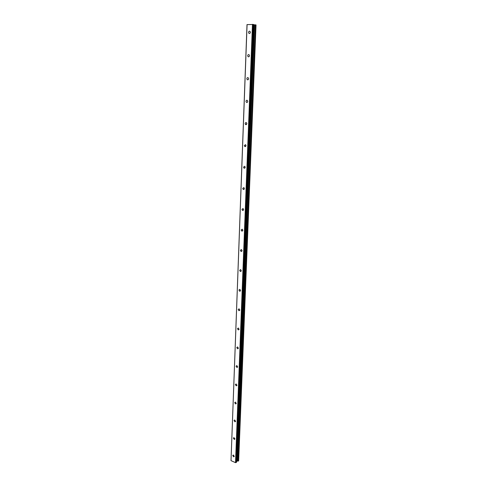 <?xml version="1.0" encoding="UTF-8"?>
<svg xmlns="http://www.w3.org/2000/svg" width="487" height="487" viewBox="0 0 487 487"><rect width="100%" height="100%" fill="white"/><g stroke="black" fill="none" stroke-linecap="round" stroke-linejoin="round"><path stroke-width="0.73" d="M232.725 455.57L233.236 454.974L234.235 456.234L233.723 456.824L232.725 455.57M233.376 438.197L233.924 437.582L234.892 438.836L234.35 439.444L233.376 438.197M234.034 420.585L234.624 419.952L235.568 421.194L234.984 421.827L234.034 420.585M234.704 402.725L235.337 402.073L236.244 403.309L235.623 403.954L234.704 402.725M235.385 384.608L236.055 383.939L236.938 385.168L236.268 385.838L235.385 384.608M236.073 366.242L236.792 365.554L237.638 366.772L236.919 367.46L236.073 366.242M236.767 347.608L237.534 346.902L238.344 348.114L237.583 348.814L236.767 347.608M237.479 328.707L238.289 327.988L239.068 329.182L238.259 329.906L237.479 328.707M238.198 309.537L239.056 308.795L239.799 309.976L238.94 310.718L238.198 309.537M238.922 290.082L239.835 289.327L240.541 290.489L239.628 291.25L238.922 290.082M239.665 270.34L240.627 269.573L241.29 270.717L240.335 271.49L239.665 270.34M240.414 250.312L241.424 249.521L242.057 250.653L241.047 251.444L240.414 250.312M241.175 229.98L242.234 229.176L242.83 230.29L241.771 231.094L241.175 229.98M241.948 209.343L243.056 208.521L243.616 209.617L242.514 210.439L241.948 209.343M242.733 188.39L243.89 187.55L244.413 188.627L243.263 189.473L242.733 188.39M243.53 167.12L244.73 166.262L245.229 167.321L244.024 168.179L243.53 167.12M244.334 145.528L245.582 144.645L246.051 145.686L244.803 146.569L244.334 145.528M245.156 123.595C245.326 122.687 245.758 122.383 246.446 122.694L246.885 123.716L245.594 124.617L245.156 123.595M245.99 101.32C246.172 100.371 246.617 100.066 247.323 100.395L247.737 101.399C247.554 102.343 247.11 102.654 246.404 102.319L245.99 101.32M246.836 78.693C247.031 77.707 247.493 77.39 248.212 77.75L248.595 78.73C248.4 79.716 247.944 80.032 247.226 79.679L246.836 78.693M247.7 55.707C247.907 54.684 248.376 54.355 249.113 54.739L249.472 55.701C249.265 56.729 248.796 57.052 248.06 56.675L247.7 55.707M248.571 32.355C248.796 31.29 249.277 30.955 250.026 31.357L250.367 32.3C250.141 33.372 249.661 33.706 248.912 33.305L248.571 32.355M247.079 24.557L231.015 460.641L247.006 24.612L253.587 24.484L236.493 462.291L253.587 24.484M253.654 24.715L254.482 24.794L237.315 461.098L238.654 460.854L256.034 24.922L238.618 460.903M255.998 24.91L254.482 24.794M231.015 460.641L235.519 462.65L236.493 462.291M236.597 461.286L237.315 461.098M252.99 24.38L235.97 462.632M252.467 24.35L235.519 462.65M254.622 24.807L237.437 461.079M253.855 24.752L236.773 461.171M254.098 24.776L236.986 461.11M255.45 24.849L238.143 461.055M255.559 24.849L238.234 461.067M255.645 24.855L238.307 461.061M255.766 24.867L238.411 461.037M238.265 329.9L238.947 329.626M237.589 348.814L238.234 348.528M248.912 33.305L249.721 33.433M248.06 56.675L248.894 56.766M247.226 79.679L248.078 79.734M246.404 102.319L247.274 102.343M245.594 124.617L246.477 124.599M244.803 146.569L245.692 146.514M244.024 168.179L244.906 168.094M243.263 189.473L244.133 189.346M242.514 210.439L243.372 210.281M241.771 231.094L242.611 230.911M241.047 251.444L241.862 251.231M240.335 271.49L241.12 271.259M239.628 291.25L240.389 290.995M238.94 310.718L239.659 310.45M236.919 367.46L237.534 367.168M236.268 385.838L236.84 385.546M235.623 403.954L236.158 403.668M234.984 421.827L235.483 421.535M234.35 439.444L234.813 439.164M233.723 456.824L234.156 456.55M253.66 24.508L236.56 462.193M256.034 24.922L238.654 460.854"/></g></svg>
